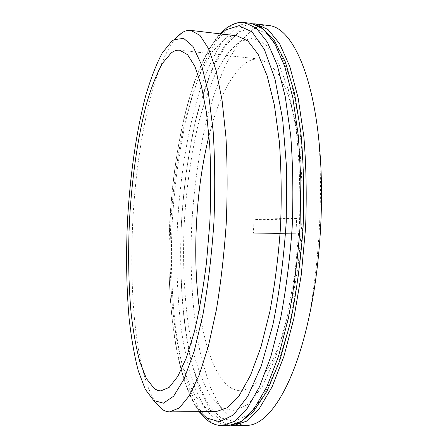 <?xml version="1.0" encoding="UTF-8"?>
<svg xmlns="http://www.w3.org/2000/svg" width="448" height="448" viewBox="0 0 448 448"><rect width="100%" height="100%" fill="white"/><g stroke="black" fill="none" stroke-linecap="round" stroke-linejoin="round"><path stroke-width="0.34" stroke-dasharray="2.24 1.68" d="M216.356 411.55C212.822 411.55 209.44 410.458 206.203 408.285L195.44 396.474C189.073 384.888 183.702 370.373 179.334 352.934C171.478 316.243 168.722 270.435 170.783 224.011C172.822 188.754 177.302 155.417 184.212 124.001C189.213 104.031 195.014 86.229 201.622 70.594L212.447 51.503L224.297 39.407C228.525 36.585 232.809 35.403 237.138 35.868M239.798 41.513L252.818 38.046L265.815 44.386L277.962 61.443L288.305 89.382L295.859 127.26C299.247 156.85 300.468 188.686 299.527 222.768L295.058 272.871L286.787 318.976L275.559 357.571L262.438 386.288L248.517 404.062L234.769 410.967L221.956 407.887L210.622 396.166C203.896 384.664 198.212 370.25 193.57 352.918C185.198 316.445 182.157 270.894 184.173 224.734C186.206 189.672 190.809 156.542 197.971 125.339C203.168 105.51 209.205 87.847 216.098 72.346L227.399 53.446L239.798 41.513M199.45 309.092C204.77 348.225 216.3 379.91 232.193 388.634L236.421 390.342L240.794 390.919L251.67 387.458L262.786 376.762L273.61 358.663L283.511 333.491C289.47 313.477 294.308 291.071 298.026 266.274L301.588 227.847C302.59 201.712 302.098 176.725 300.104 152.897L295.271 120.854L288.21 94.746L279.451 75.561L269.578 63.706L259.157 59.063C255.422 58.682 251.72 59.483 248.052 61.477C231.706 72.313 218.697 97.098 209.037 135.834M155.786 402.685C135.923 372.786 128.52 291.894 133.162 214.486C137.872 137.133 154.974 58.962 178.338 35.56M231.426 425.359L226.257 424.077L221.301 421.439L209.188 408.307L199.08 387.722L191.128 361.34C182.325 322.151 179.178 273.745 181.328 224.784C183.478 187.611 188.334 152.387 195.894 119.118C201.382 97.91 207.782 78.932 215.102 62.166L227.153 41.53L240.442 28.19C244.776 25.301 249.172 23.839 253.646 23.806M246.568 425.32C242.071 425.331 237.77 423.998 233.671 421.316L221.077 408.234L210.526 387.733L202.21 361.446C192.97 322.392 189.588 274.142 191.705 225.344C193.855 188.3 198.817 153.205 206.59 120.07C212.24 98.958 218.848 80.069 226.408 63.392L238.868 42.885L252.633 29.663C257.897 26.298 263.245 24.914 268.688 25.514M296.671 218.495L277.698 219.369L254.022 219.733L253.372 233.184L295.954 233.761L296.671 218.495C274.49 218.602 260.271 219.016 254.022 219.733M295.954 233.761L253.372 233.184M222.275 425.6C218.086 425.611 214.088 424.262 210.286 421.551L198.615 408.369L188.894 387.71L181.278 361.245C172.861 321.933 169.926 273.392 172.105 224.286C174.255 187.001 179.015 151.659 186.385 118.266C191.722 96.986 197.943 77.918 205.05 61.079L216.731 40.32L229.6 26.88C234.511 23.447 239.506 22.002 244.58 22.557M251.205 23.369C246.036 22.803 240.94 24.231 235.928 27.647L222.813 41.026C214.598 53.754 207.178 69.446 200.558 88.105C188.093 127.243 180.219 175.554 177.486 224.577C175.918 261.811 177.223 297.136 181.406 330.562C184.744 351.859 189.224 370.91 194.841 387.716L204.792 408.33L216.714 421.484C220.601 424.189 224.678 425.533 228.956 425.522M239.456 31.64L253.198 27.518L266.98 33.746L279.927 51.391L291.004 80.73L299.135 120.842L303.38 169.372L303.145 222.634L298.351 276.102L289.481 325.203L277.458 366.111L263.452 396.312L248.662 414.73L234.13 421.557L220.646 417.833L208.779 405.082C201.762 392.745 195.849 377.418 191.033 359.1C182.37 320.628 179.267 272.966 181.384 224.734C183.506 188.11 188.283 153.429 195.726 120.697C201.124 99.854 207.418 81.217 214.614 64.786L226.436 44.604L239.456 31.64M220.864 33.947C193.133 62.395 174.233 142.212 169.831 220.562C165.564 298.917 175.543 380.33 199.965 411.662M259.157 59.063L179.659 50.232M240.794 390.919L160.81 390.93M319.026 141.842C322.622 200.021 319.424 257.824 309.434 315.252M199.091 411.673C150.108 342.188 163.649 97.496 219.996 33.841"/><path stroke-width="0.67" d="M153.681 400.506L163.442 403.178L173.656 396.161L184.117 378.93L194.135 351.45L202.933 314.709C207.956 286.199 211.613 255.629 213.892 222.998C215.225 190.316 214.967 159.527 213.119 130.637L208.426 93.145L201.499 64.73L193.004 46.452L183.624 38.354L173.97 39.721L171.724 41.289L162.249 53.01C156.229 64.378 150.718 78.574 145.729 95.598C136.276 131.41 129.982 176.142 127.456 221.542C125.91 256.043 126.487 288.618 129.192 319.267C131.398 338.722 134.445 355.992 138.337 371.073L145.286 389.306L153.681 400.506M178.338 35.56L182.286 32.53C185.125 30.8 187.975 30.089 190.842 30.402L199.965 35.403L208.544 48.63L216.082 70.319L222.046 100.122L225.943 136.954C227.405 164.455 227.5 193.368 226.223 223.681C224.146 253.949 220.864 282.671 216.378 309.848L208.438 346.024L199.226 374.987L189.342 395.713L179.351 407.91L169.736 411.874C166.852 411.869 164.097 410.85 161.47 408.817L155.786 402.685M190.842 30.402L237.138 35.868L247.89 40.998L258.076 54.214L267.114 75.718L274.394 105.157L279.322 141.439C281.31 168.498 281.719 196.913 280.538 226.682C278.426 256.402 274.887 284.598 269.926 311.276L261.022 346.797L250.544 375.25L239.187 395.629L227.601 407.635L216.356 411.55L169.736 411.874M154.28 388.59L157.478 390.337L160.81 390.93L169.165 387.374L177.834 376.37L186.396 357.728L194.37 331.772C199.242 311.119 203.291 288.002 206.511 262.416L209.815 222.774C210.963 195.821 210.941 170.094 209.748 145.6L206.489 112.728L201.426 86.055L194.975 66.578L187.572 54.69L179.659 50.232C176.809 49.946 173.964 50.876 171.136 53.021L162.277 63.566C156.632 73.982 151.452 87.119 146.737 102.984C137.805 136.422 131.818 178.601 129.438 221.463C127.982 254.05 128.554 284.732 131.141 313.51C133.252 331.733 136.147 347.833 139.832 361.799L146.395 378.543L154.28 388.59M209.037 135.834C195.854 188.266 192.13 255.522 199.45 309.092M253.646 23.806L255.931 23.951L268.027 29.512L279.546 43.624L289.828 66.578L298.166 98.011L303.884 136.814C306.236 165.771 306.802 196.19 305.57 228.071L301.258 274.915L293.826 318.584L283.864 356.513L272.11 386.837L259.358 408.514L246.35 421.277L233.716 425.466L231.426 425.359M255.931 23.951L268.688 25.514C290.086 27.059 311.954 68.914 319.026 141.842C324.492 195.597 320.796 262.433 309.434 315.252C294.358 386.954 268.01 426.143 246.568 425.32L233.716 425.466M199.965 411.662L206.685 418.023L219.576 421.77L233.514 414.921L247.738 396.402L261.24 366.033L272.877 324.873C279.367 292.762 283.825 258.356 286.25 221.665L286.614 168.084L282.666 119.291L274.971 78.994L264.426 49.554L252.062 31.886L238.874 25.715L225.708 29.938L220.864 33.947M244.58 22.557L256.256 28.084L267.372 42.202L277.267 65.201L285.27 96.734L290.724 135.677C292.947 164.752 293.429 195.3 292.174 227.326C289.89 259.297 286.042 289.61 280.622 318.259L270.906 356.367L259.476 386.826L247.1 408.587L234.494 421.394L222.275 425.6L228.956 425.522L241.416 421.327L254.257 408.548L266.851 386.831L278.471 356.451L288.333 318.45C293.821 289.873 297.707 259.644 299.998 227.763L300.905 180.639L298.407 136.338L292.802 97.479L284.603 66.002L274.478 43.03L263.127 28.918L251.205 23.369L244.58 22.557C239.831 21.532 233.918 23.268 226.834 27.759L219.996 33.841M153.994 400.753L161.47 408.817M173.97 39.721L182.286 32.53M199.091 411.673L207.861 420.622C212.128 423.858 216.933 425.522 222.275 425.6M228.956 425.522L239.299 423.018L253.254 411.925L267.042 391.115L279.692 360.909L290.444 322.168C296.43 292.65 300.642 261.223 303.078 227.898C304.332 194.505 303.61 162.809 300.91 132.815L294.493 93.134L285.253 61.729L273.84 39.542L261.19 26.986L251.205 23.369"/></g></svg>
